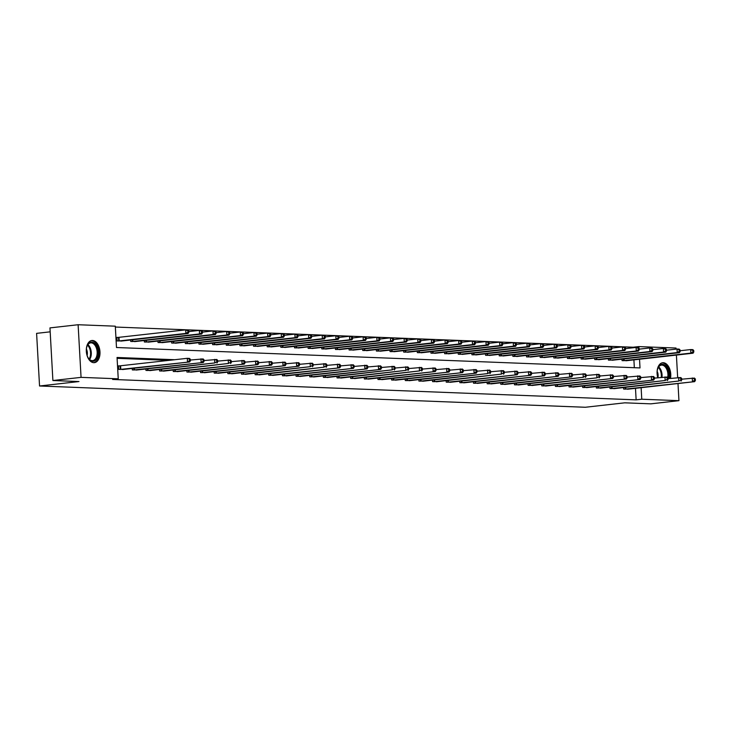 <?xml version="1.0" encoding="UTF-8"?>
<svg xmlns="http://www.w3.org/2000/svg" width="732" height="732" viewBox="0 0 732 732"><rect width="100%" height="100%" fill="white"/><g stroke="black" fill="none" stroke-linecap="round" stroke-linejoin="round"><path stroke-width="1.1" d="M657.821 377.749A11.145 6.78 -96.4 0 1 662.67 362.752A11.145 6.78 -96.4 0 1 663.302 362.733A11.145 6.78 -96.4 0 1 670.448 378.389M93.769 362.669A11.145 6.78 -96.4 0 1 86.358 351.817A11.145 6.78 -96.4 0 1 91.903 340.499A11.145 6.78 -96.4 0 1 92.525 340.481A11.145 6.78 -96.4 0 1 99.936 351.333A11.145 6.78 -96.4 0 1 94.401 362.651A11.145 6.78 -96.4 0 1 93.769 362.669M50.179 331.834L36.6 333.362L39.546 385.993L585.289 407.267L624.716 402.829L650.785 403.844L678.948 400.669L641.763 399.224L641.122 387.676M39.546 385.993L78.974 381.555L52.896 380.53L49.959 327.899L78.114 324.733L115.299 326.179L116.489 347.517L640.015 367.931L639.53 359.229M633.226 347.746L633.189 347.224L115.345 327.039M633.189 347.224L638.826 346.593L676.011 348.039L676.066 349.127M634.333 367.702L633.903 359.86M118.31 337.443L116.891 337.388L117.093 340.947L122.326 340.92M130.653 339.977L130.735 341.478L135.978 341.451M144.305 340.508L144.387 342.009L149.621 341.981M157.956 341.039L158.039 342.539L163.273 342.512M171.599 341.579L171.681 343.07L176.924 343.043M185.251 342.109L185.333 343.601L190.567 343.573M198.894 342.64L198.976 344.132L204.219 344.113M212.545 343.171L212.628 344.671L217.862 344.644M226.188 343.701L226.28 345.202L231.513 345.175M239.84 344.232L239.922 345.733L245.156 345.705M253.492 344.763L253.574 346.263L258.808 346.236M267.134 345.303L267.217 346.794L272.46 346.767M280.786 345.833L280.868 347.325L286.102 347.297M294.429 346.364L294.52 347.856L299.754 347.837M308.081 346.895L308.163 348.395L313.397 348.368M321.732 347.425L321.815 348.926L327.048 348.899M335.375 347.956L335.457 349.457L340.7 349.429M349.027 348.496L349.109 349.988L354.343 349.96M362.669 349.027L362.761 350.518L367.995 350.491M376.321 349.557L376.404 351.049L381.637 351.031M389.973 350.088L390.055 351.589L395.289 351.561M403.616 350.619L403.698 352.119L408.941 352.092M417.267 351.15L417.35 352.65L422.584 352.623M430.91 351.68L430.992 353.181L436.235 353.153M444.562 352.22L444.644 353.712L449.878 353.684M458.214 352.751L458.296 354.242L463.53 354.215M471.856 353.282L471.939 354.773L477.182 354.755M485.508 353.812L485.591 355.313L490.824 355.285M499.151 354.343L499.233 355.844L504.476 355.816M512.803 354.874L512.885 356.374L518.119 356.347M526.445 355.413L526.537 356.905L531.771 356.877M540.097 355.944L540.179 357.436L545.413 357.408M553.749 356.475L553.831 357.966L559.065 357.948M567.392 357.006L567.474 358.506L572.717 358.479M581.043 357.536L581.126 359.037L586.359 359.009M594.686 358.067L594.777 359.568L600.011 359.54M608.338 358.598L608.42 360.098L613.654 360.071M621.99 359.137L622.072 360.629L627.306 360.602M174.783 359.723L117.047 357.472L118.245 378.81L112.609 379.45L636.135 399.855L635.486 388.308M169.147 360.364L117.093 358.332M119.902 365.89L118.483 365.835L118.685 369.395L123.918 369.367M132.245 368.425L132.327 369.925L137.57 369.898M145.897 368.955L145.979 370.456L151.213 370.429M159.539 369.495L159.622 370.987L164.865 370.959M173.191 370.026L173.274 371.517L178.507 371.49M186.843 370.557L186.925 372.048L192.159 372.03M200.486 371.087L200.568 372.588L205.811 372.561M214.137 371.618L214.22 373.119L219.454 373.091M227.78 372.149L227.862 373.649L233.105 373.622M241.432 372.689L241.514 374.18L246.748 374.153M255.075 373.219L255.166 374.711L260.4 374.683M268.726 373.75L268.809 375.242L274.043 375.223M282.378 374.281L282.461 375.781L287.694 375.754M296.021 374.811L296.103 376.312L301.346 376.285M309.673 375.342L309.755 376.843L314.989 376.815M323.315 375.873L323.407 377.373L328.641 377.346M336.967 376.413L337.049 377.904L342.283 377.877M350.619 376.943L350.701 378.435L355.935 378.407M364.262 377.474L364.344 378.966L369.587 378.947M377.913 378.005L377.996 379.505L383.229 379.478M391.556 378.536L391.647 380.036L396.881 380.009M405.208 379.066L405.29 380.567L410.524 380.539M418.86 379.606L418.942 381.098L424.176 381.07M432.502 380.137L432.585 381.628L437.828 381.601M446.154 380.667L446.236 382.159L451.47 382.141M459.797 381.198L459.879 382.699L465.122 382.671M473.448 381.729L473.531 383.229L478.765 383.202M487.1 382.26L487.183 383.76L492.416 383.733M500.743 382.79L500.825 384.291L506.068 384.263M514.395 383.33L514.477 384.822L519.711 384.794M528.037 383.861L528.12 385.352L533.363 385.325M541.689 384.392L541.772 385.883L547.005 385.865M555.332 384.922L555.423 386.423L560.657 386.395M568.984 385.453L569.066 386.954L574.3 386.926M582.635 385.984L582.718 387.484L587.952 387.457M596.278 386.514L596.36 388.015L601.603 387.987M609.93 387.054L610.012 388.546L615.246 388.518M623.572 387.585L623.664 389.076L628.898 389.049M52.896 380.53L81.06 377.364L78.114 324.733M676.405 355.075L677.658 377.584M677.988 383.522L678.948 400.669M636.135 399.855L641.763 399.224M118.245 378.81L81.06 377.364M638.908 348.158L638.826 346.593M120.094 369.45L189.67 361.956L122.519 369.541M118.493 366L187.291 358.314L189.478 358.406L190.338 359.275L189.469 359.247L189.551 360.666L190.421 360.702L190.338 359.275M189.551 360.666L187.484 361.873L187.291 358.314L189.469 359.247M189.67 361.956L190.421 360.702M120.926 341.094L188.087 333.508L185.891 333.426L185.699 329.867L116.9 337.553M187.877 330.791L185.699 329.867L187.886 329.949L188.755 330.827L187.877 330.791L187.959 332.218L188.829 332.255L188.755 330.827M187.959 332.218L185.891 333.426L118.511 341.002M188.829 332.255L188.087 333.508M97.091 347.078A9.644 5.865 -96.4 0 1 96.276 359.421A9.644 5.865 -96.4 0 1 88.471 358.332A9.644 5.865 -96.4 0 1 87.401 356.274A9.644 5.865 -96.4 0 1 87.081 346.026A9.644 5.865 -96.4 0 1 97.091 347.078M88.325 358.113A8.93 5.435 83.6 0 0 92.68 360.611A8.93 5.435 83.6 0 0 96.176 347.48A8.93 5.435 83.6 0 0 90.686 342.869A8.93 5.435 83.6 0 0 86.998 346.282M86.394 349.054A6.359 3.87 -96.4 0 1 86.66 349.631A6.359 3.87 -96.4 0 1 87.126 355.532M93.614 362.66A11.072 6.734 83.6 0 0 97.814 346.392A11.072 6.734 83.6 0 0 91.134 340.664M657.162 371.307A6.359 3.87 -96.4 0 1 657.903 377.739A9.644 5.865 -96.4 0 1 657.848 368.278A9.644 5.865 -96.4 0 1 662.478 364.326A9.644 5.865 -96.4 0 1 668.49 378.609M667.703 377.575A8.93 5.435 83.6 0 0 661.957 365.103A8.93 5.435 83.6 0 0 661.453 365.122A8.93 5.435 83.6 0 0 657.766 368.525M669.496 378.499A11.072 6.734 83.6 0 0 662.396 362.907A11.072 6.734 83.6 0 0 661.902 362.916M133.746 369.98L203.322 362.486L136.161 370.072M190.384 360.034L203.121 358.936L203.99 359.815L203.112 359.778L203.194 361.196L204.072 361.233L203.99 359.815M203.194 361.196L201.135 362.404L200.934 358.845L203.112 359.778M203.322 362.486L204.072 361.233M147.397 370.511L214.778 362.935L149.813 370.602M204.036 360.565L216.773 359.467L217.642 360.345L216.764 360.309L216.846 361.727L217.715 361.764L217.642 360.345M216.846 361.727L214.778 362.935L214.586 359.385L216.764 360.309M216.974 363.026L217.715 361.764M134.569 341.624L201.73 334.039L199.543 333.957L199.342 330.397L188.792 331.587M201.529 331.331L199.342 330.397L201.529 330.489L202.398 331.358L201.529 331.331L201.602 332.749L202.48 332.786L202.398 331.358M201.602 332.749L199.543 333.957L132.153 341.533M202.48 332.786L201.73 334.039M148.221 342.155L215.382 334.57L213.195 334.487L212.994 330.928L202.444 332.118M215.171 331.861L212.994 330.928L215.181 331.02L216.05 331.889L215.171 331.861L215.254 333.28L216.132 333.316L216.05 331.889M215.254 333.28L213.195 334.487L145.805 342.064M216.132 333.316L215.382 334.57M161.04 371.042L228.43 363.465L163.456 371.142M217.679 361.105L230.415 359.998L231.285 360.876L230.415 360.839L230.489 362.267L231.367 362.294L231.285 360.876M230.489 362.267L228.43 363.465L228.228 359.915L230.415 360.839M230.617 363.557L231.367 362.294M174.692 371.572L244.268 364.088L177.107 371.673M231.33 361.635L244.067 360.528L244.936 361.407L244.058 361.37L244.14 362.798L245.019 362.825L244.936 361.407M244.14 362.798L242.082 364.005L241.88 360.446L244.058 361.37M244.268 364.088L245.019 362.825M188.334 372.112L257.911 364.618L190.759 372.204M244.973 362.166L257.719 361.059L258.579 361.937L257.71 361.901L257.792 363.328L258.661 363.365L258.579 361.937M257.792 363.328L255.724 364.536L255.532 360.977L257.71 361.901M257.911 364.618L258.661 363.365M161.873 342.686L229.025 335.1L226.838 335.018L226.645 331.468L216.086 332.648M228.823 332.392L226.645 331.468L228.832 331.55L229.692 332.429L228.823 332.392L228.896 333.81L229.775 333.847L229.692 332.429M228.896 333.81L226.838 335.018L159.448 342.594M229.775 333.847L229.025 335.1M175.515 343.217L242.676 335.64L240.489 335.549L240.288 331.999L229.738 333.188M242.466 332.923L240.288 331.999L242.475 332.081L243.344 332.959L242.466 332.923L242.548 334.341L243.427 334.378L243.344 332.959M242.548 334.341L240.489 335.549L173.1 343.125M243.427 334.378L242.676 335.64M189.167 343.756L256.319 336.171L254.132 336.079L253.94 332.529L243.39 333.719M256.118 333.453L253.94 332.529L256.127 332.612L256.996 333.49L256.118 333.453L256.2 334.881L257.069 334.908L256.996 333.49M256.2 334.881L254.132 336.079L186.751 343.656M257.069 334.908L256.319 336.171M201.986 372.643L271.563 365.149L204.402 372.734M258.625 362.697L271.362 361.59L272.231 362.468L271.352 362.441L271.435 363.859L272.313 363.896L272.231 362.468M271.435 363.859L269.376 365.067L269.175 361.507L271.352 362.441M271.563 365.149L272.313 363.896M202.81 344.287L269.971 336.702L267.784 336.619L267.583 333.06L257.033 334.25M269.769 333.984L267.583 333.06L269.769 333.142L270.639 334.021L269.769 333.984L269.843 335.412L270.721 335.448L270.639 334.021M269.843 335.412L267.784 336.619L200.394 344.186M270.721 335.448L269.971 336.702M215.638 373.174L285.205 365.68L218.054 373.265M272.277 363.228L285.013 362.13L285.883 362.999L285.004 362.971L285.087 364.39L285.956 364.426L285.883 362.999M285.087 364.39L283.019 365.597L282.827 362.038L285.004 362.971M285.205 365.68L285.956 364.426M216.462 344.818L283.623 337.232L281.436 337.15L281.234 333.591L270.684 334.78M283.412 334.515L281.234 333.591L283.421 333.673L284.291 334.551L283.412 334.515L283.494 335.942L284.364 335.979L284.291 334.551M283.494 335.942L281.436 337.15L214.046 344.726M284.364 335.979L283.623 337.232M229.281 373.704L298.857 366.21L231.696 373.796M285.919 363.758L298.656 362.66L299.525 363.539L298.656 363.502L298.729 364.92L299.608 364.957L299.525 363.539M298.729 364.92L296.67 366.128L296.469 362.569L298.656 363.502M298.857 366.21L299.608 364.957M230.113 345.348L297.265 337.763L295.078 337.681L294.877 334.121L284.327 335.311M297.064 335.055L294.877 334.121L297.073 334.213L297.933 335.082L297.064 335.055L297.137 336.473L298.015 336.51L297.933 335.082M297.137 336.473L295.078 337.681L227.689 345.257M298.015 336.51L297.265 337.763M242.933 374.235L310.322 366.659L245.348 374.327M299.571 364.298L312.308 363.191L313.177 364.069L312.299 364.033L312.381 365.451L313.25 365.488L313.177 364.069M312.381 365.451L310.322 366.659L310.121 363.109L312.299 364.033M312.509 366.75L313.25 365.488M243.756 345.879L310.917 338.294L308.73 338.211L308.529 334.652L297.979 335.842M310.707 335.585L308.529 334.652L310.716 334.744L311.585 335.622L310.707 335.585L310.789 337.004L311.667 337.04L311.585 335.622M310.789 337.004L308.73 338.211L241.34 345.788M311.667 337.04L310.917 338.294M256.575 374.766L323.965 367.19L259 374.866M313.214 364.829L325.96 363.722L326.82 364.6L325.95 364.563L326.024 365.991L326.902 366.018L326.82 364.6M326.024 365.991L323.965 367.19L323.764 363.639L325.95 364.563M326.152 367.281L326.902 366.018M257.408 346.41L324.56 338.834L322.373 338.742L322.181 335.192L311.631 336.372M324.358 336.116L322.181 335.192L324.368 335.274L325.237 336.153L324.358 336.116L324.441 337.534L325.31 337.571L325.237 336.153M324.441 337.534L322.373 338.742L254.992 346.318M325.31 337.571L324.56 338.834M270.227 375.296L339.804 367.812L272.643 375.397M326.865 365.36L339.602 364.252L340.472 365.131L339.593 365.094L339.675 366.522L340.554 366.549L340.472 365.131M339.675 366.522L337.617 367.729L337.415 364.17L339.593 365.094M339.804 367.812L340.554 366.549M271.05 346.95L338.211 339.364L336.025 339.273L335.823 335.723L325.273 336.912M338.01 336.647L335.823 335.723L338.01 335.805L338.879 336.683L338.01 336.647L338.083 338.074L338.962 338.102L338.879 336.683M338.083 338.074L336.025 339.273L268.635 346.849M338.962 338.102L338.211 339.364M283.879 375.836L353.446 368.342L286.294 375.928M340.517 365.89L353.254 364.783L354.123 365.661L353.245 365.625L353.327 367.052L354.197 367.089L354.123 365.661M353.327 367.052L351.259 368.26L351.067 364.701L353.245 365.625M353.446 368.342L354.197 367.089M284.702 347.48L351.863 339.895L349.676 339.813L349.475 336.253L338.925 337.443M351.653 337.178L349.475 336.253L351.662 336.336L352.531 337.214L351.653 337.178L351.735 338.605L352.604 338.632L352.531 337.214M351.735 338.605L349.676 339.813L282.287 347.38M352.604 338.632L351.863 339.895M297.521 376.367L367.098 368.873L299.937 376.458M354.16 366.421L366.897 365.323L367.766 366.192L366.897 366.165L366.97 367.583L367.848 367.62L367.766 366.192M366.97 367.583L364.911 368.791L364.71 365.231L366.897 366.165M367.098 368.873L367.848 367.62M298.345 348.011L365.506 340.426L363.319 340.343L363.118 336.784L352.568 337.974M365.305 337.708L363.118 336.784L365.305 336.866L366.174 337.745L365.305 337.708L365.378 339.136L366.256 339.172L366.174 337.745M365.378 339.136L363.319 340.343L295.929 347.92M366.256 339.172L365.506 340.426M311.173 376.898L380.75 369.404L313.589 376.989M367.812 366.952L380.548 365.854L381.418 366.723L380.539 366.695L380.622 368.114L381.491 368.15L381.418 366.723M380.622 368.114L378.563 369.321L378.362 365.762L380.539 366.695M380.75 369.404L381.491 368.15M311.997 348.542L379.158 340.956L376.971 340.874L376.77 337.315L366.22 338.504M378.947 338.248L376.77 337.315L378.956 337.397L379.826 338.276L378.947 338.248L379.03 339.666L379.908 339.703L379.826 338.276M379.03 339.666L376.971 340.874L309.581 348.45M379.908 339.703L379.158 340.956M324.816 377.428L392.206 369.852L327.231 377.52M381.454 367.482L394.191 366.384L395.06 367.263L394.191 367.226L394.264 368.644L395.143 368.681L395.06 367.263M394.264 368.644L392.206 369.852L392.004 366.302L394.191 367.226M394.392 369.944L395.143 368.681M325.649 349.072L392.8 341.487L390.613 341.405L390.421 337.845L379.871 339.035M392.599 338.779L390.421 337.845L392.608 337.937L393.468 338.806L392.599 338.779L392.681 340.197L393.551 340.234L393.468 338.806M392.681 340.197L390.613 341.405L323.233 348.981M393.551 340.234L392.8 341.487M338.468 377.959L405.857 370.383L340.883 378.051M395.106 368.022L407.843 366.915L408.712 367.793L407.834 367.757L407.916 369.184L408.795 369.212L408.712 367.793M407.916 369.184L405.857 370.383L405.656 366.833L407.834 367.757M408.044 370.474L408.795 369.212M339.291 349.603L406.452 342.018L404.265 341.935L404.064 338.376L393.514 339.566M406.242 339.309L404.064 338.376L406.251 338.468L407.12 339.346L406.242 339.309L406.324 340.728L407.202 340.764L407.12 339.346M406.324 340.728L404.265 341.935L336.876 349.512M407.202 340.764L406.452 342.018M352.119 378.49L419.5 370.914L354.535 378.59M408.758 368.553L421.495 367.446L422.364 368.324L421.486 368.288L421.568 369.715L422.437 369.742L422.364 368.324M421.568 369.715L419.5 370.914L419.308 367.363L421.486 368.288M421.687 371.005L422.437 369.742M352.943 350.134L420.104 342.558L417.917 342.466L417.716 338.916L407.166 340.106M419.894 339.84L417.716 338.916L419.903 338.998L420.772 339.877L419.894 339.84L419.976 341.258L420.845 341.295L420.772 339.877M419.976 341.258L417.917 342.466L350.527 350.042M420.845 341.295L420.104 342.558M365.762 379.02L435.339 371.536L368.178 379.121M422.401 369.084L435.137 367.976L436.007 368.855L435.128 368.818L435.211 370.246L436.089 370.282L436.007 368.855M435.211 370.246L433.152 371.453L432.951 367.894L435.128 368.818M435.339 371.536L436.089 370.282M366.586 350.674L433.747 343.088L431.56 342.997L431.358 339.447L420.808 340.636M433.545 340.371L431.358 339.447L433.545 339.529L434.415 340.407L433.545 340.371L433.618 341.798L434.497 341.826L434.415 340.407M433.618 341.798L431.56 342.997L364.17 350.573M434.497 341.826L433.747 343.088M379.414 379.56L448.99 372.066L381.83 379.652M436.052 369.614L448.789 368.507L449.658 369.385L448.78 369.349L448.862 370.776L449.732 370.813L449.658 369.385M448.862 370.776L446.804 371.984L446.602 368.425L448.78 369.349M448.99 372.066L449.732 370.813M380.237 351.204L447.398 343.619L445.212 343.537L445.01 339.977L434.46 341.167M447.188 340.902L445.01 339.977L447.197 340.06L448.066 340.938L447.188 340.902L447.27 342.329L448.149 342.356L448.066 340.938M447.27 342.329L445.212 343.537L377.822 351.104M448.149 342.356L447.398 343.619M393.057 380.091L462.633 372.597L395.472 380.183M449.695 370.145L462.432 369.047L463.301 369.916L462.432 369.889L462.505 371.307L463.383 371.344L463.301 369.916M462.505 371.307L460.446 372.515L460.245 368.955L462.432 369.889M462.633 372.597L463.383 371.344M393.889 351.735L461.041 344.15L458.854 344.067L458.662 340.508L448.103 341.698M460.84 341.432L458.662 340.508L460.849 340.59L461.709 341.469L460.84 341.432L460.922 342.86L461.791 342.896L461.709 341.469M460.922 342.86L458.854 344.067L391.464 351.644M461.791 342.896L461.041 344.15M406.708 380.622L476.285 373.128L409.124 380.713M463.347 370.676L476.084 369.578L476.953 370.456L476.075 370.419L476.157 371.838L477.035 371.874L476.953 370.456M476.157 371.838L474.098 373.046L473.897 369.486L476.075 370.419M476.285 373.128L477.035 371.874M407.532 352.266L474.693 344.68L472.506 344.598L472.305 341.039L461.755 342.228M474.482 341.972L472.305 341.039L474.492 341.13L475.361 342L474.482 341.972L474.565 343.39L475.443 343.427L475.361 342M474.565 343.39L472.506 344.598L405.116 352.174M475.443 343.427L474.693 344.68M420.351 381.152L487.741 373.576L422.776 381.244M476.999 371.206L489.735 370.108L490.596 370.987L489.726 370.95L489.809 372.368L490.678 372.405L490.596 370.987M489.809 372.368L487.741 373.576L487.549 370.026L489.726 370.95M489.928 373.668L490.678 372.405M421.184 352.797L488.336 345.211L486.149 345.129L485.957 341.57L475.407 342.759M488.134 342.503L485.957 341.57L488.143 341.661L489.013 342.53L488.134 342.503L488.217 343.921L489.086 343.958L489.013 342.53M488.217 343.921L486.149 345.129L418.768 352.705M489.086 343.958L488.336 345.211M434.003 381.683L501.393 374.107L436.418 381.784M490.641 371.746L503.378 370.639L504.247 371.517L503.369 371.481L503.451 372.908L504.33 372.936L504.247 371.517M503.451 372.908L501.393 374.107L501.191 370.557L503.369 371.481M503.579 374.198L504.33 372.936M434.826 353.327L501.987 345.742L499.8 345.66L499.599 342.109L489.049 343.29M501.786 343.034L499.599 342.109L501.786 342.192L502.655 343.07L501.786 343.034L501.859 344.452L502.738 344.488L502.655 343.07M501.859 344.452L499.8 345.66L432.411 353.236M502.738 344.488L501.987 345.742M447.655 382.214L517.231 374.729L450.07 382.314M504.293 372.277L517.03 371.17L517.899 372.048L517.021 372.012L517.103 373.439L517.972 373.466L517.899 372.048M517.103 373.439L515.035 374.647L514.843 371.087L517.021 372.012M517.231 374.729L517.972 373.466M448.478 353.858L515.639 346.282L513.452 346.19L513.251 342.64L502.701 343.83M515.429 343.564L513.251 342.64L515.438 342.722L516.307 343.601L515.429 343.564L515.511 344.982L516.38 345.019L516.307 343.601M515.511 344.982L513.452 346.19L446.062 353.766M516.38 345.019L515.639 346.282M461.297 382.754L530.874 375.26L463.713 382.845M517.936 372.808L530.673 371.7L531.542 372.579L530.673 372.542L530.746 373.97L531.624 374.006L531.542 372.579M530.746 373.97L528.687 375.177L528.486 371.618L530.673 372.542M530.874 375.26L531.624 374.006M462.13 354.398L529.282 346.812L527.095 346.721L526.903 343.171L516.344 344.36M529.08 344.095L526.903 343.171L529.09 343.253L529.95 344.132L529.08 344.095L529.154 345.522L530.032 345.55L529.95 344.132M529.154 345.522L527.095 346.721L459.705 354.297M530.032 345.55L529.282 346.812M474.949 383.284L544.526 375.791L477.365 383.376M531.588 373.338L544.324 372.24L545.194 373.11L544.315 373.082L544.398 374.5L545.276 374.537L545.194 373.11M544.398 374.5L542.339 375.708L542.138 372.149L544.315 373.082M544.526 375.791L545.276 374.537M475.773 354.928L542.934 347.343L540.747 347.261L540.545 343.701L529.995 344.891M542.723 344.626L540.545 343.701L542.732 343.784L543.601 344.662L542.723 344.626L542.805 346.053L543.684 346.09L543.601 344.662M542.805 346.053L540.747 347.261L473.357 354.828M543.684 346.09L542.934 347.343M488.592 383.815L558.168 376.321L491.016 383.907M545.23 373.869L557.976 372.771L558.836 373.64L557.967 373.613L558.04 375.031L558.919 375.068L558.836 373.64M558.04 375.031L555.981 376.239L555.789 372.68L557.967 373.613M558.168 376.321L558.919 375.068M489.424 355.459L556.576 347.874L554.389 347.792L554.197 344.232L543.647 345.422M556.375 345.156L554.197 344.232L556.384 344.315L557.253 345.193L556.375 345.156L556.457 346.584L557.327 346.62L557.253 345.193M556.457 346.584L554.389 347.792L487.009 355.368M557.327 346.62L556.576 347.874M502.243 384.346L571.82 376.852L504.659 384.437M558.882 374.4L571.619 373.302L572.488 374.18L571.61 374.144L571.692 375.562L572.57 375.598L572.488 374.18M571.692 375.562L569.633 376.77L569.432 373.21L571.61 374.144M571.82 376.852L572.57 375.598M503.067 355.99L570.228 348.405L568.041 348.322L567.84 344.763L557.29 345.952M570.027 345.696L567.84 344.763L570.027 344.854L570.896 345.724L570.027 345.696L570.1 347.114L570.978 347.151L570.896 345.724M570.1 347.114L568.041 348.322L500.651 355.898M570.978 347.151L570.228 348.405M515.895 384.876L583.276 377.3L518.311 384.968M572.534 374.94L585.271 373.832L586.14 374.711L585.261 374.674L585.344 376.092L586.213 376.129L586.14 374.711M585.344 376.092L583.276 377.3L583.084 373.75L585.261 374.674M585.463 377.392L586.213 376.129M516.719 356.521L583.88 348.935L581.693 348.853L581.492 345.294L570.942 346.483M583.669 346.227L581.492 345.294L583.678 345.385L584.548 346.263L583.669 346.227L583.752 347.645L584.621 347.682L584.548 346.263M583.752 347.645L581.693 348.853L514.303 356.429M584.621 347.682L583.88 348.935M529.538 385.407L596.928 377.831L531.954 385.508M586.176 375.47L598.913 374.363L599.783 375.242L598.913 375.205L598.986 376.632L599.865 376.66L599.783 375.242M598.986 376.632L596.928 377.831L596.726 374.281L598.913 375.205M599.115 377.922L599.865 376.66M530.371 357.051L597.522 349.475L595.336 349.384L595.134 345.833L584.584 347.014M597.321 346.758L595.134 345.833L597.321 345.916L598.19 346.794L597.321 346.758L597.394 348.176L598.273 348.212L598.19 346.794M597.394 348.176L595.336 349.384L527.946 356.96M598.273 348.212L597.522 349.475M543.19 385.938L612.766 378.453L545.605 386.038M599.828 376.001L612.565 374.894L613.434 375.772L612.556 375.736L612.638 377.163L613.508 377.19L613.434 375.772M612.638 377.163L610.579 378.371L610.378 374.811L612.556 375.736M612.766 378.453L613.508 377.19M544.013 357.591L611.174 350.006L608.987 349.914L608.786 346.364L598.236 347.554M610.964 347.288L608.786 346.364L610.973 346.446L611.842 347.325L610.964 347.288L611.046 348.716L611.925 348.743L611.842 347.325M611.046 348.716L608.987 349.914L541.598 357.49M611.925 348.743L611.174 350.006M556.832 386.478L626.409 378.984L559.257 386.569M613.471 376.532L626.217 375.425L627.077 376.303L626.208 376.266L626.281 377.694L627.159 377.73L627.077 376.303M626.281 377.694L624.222 378.902L624.021 375.342L626.208 376.266M626.409 378.984L627.159 377.73M557.665 358.122L624.817 350.537L622.63 350.454L622.438 346.895L611.888 348.084M624.616 347.819L622.438 346.895L624.625 346.977L625.494 347.856L624.616 347.819L624.698 349.246L625.567 349.274L625.494 347.856M624.698 349.246L622.63 350.454L555.249 358.021M625.567 349.274L624.817 350.537M570.484 387.008L640.061 379.515L572.9 387.1M627.123 377.062L639.86 375.964L640.729 376.834L639.85 376.806L639.933 378.224L640.811 378.261L640.729 376.834M639.933 378.224L637.874 379.432L637.673 375.873L639.85 376.806M640.061 379.515L640.811 378.261M571.308 358.653L638.469 351.067L636.282 350.985L636.081 347.425L625.531 348.615M638.267 348.35L636.081 347.425L638.267 347.508L639.137 348.386L638.267 348.35L638.341 349.777L639.219 349.814L639.137 348.386M638.341 349.777L636.282 350.985L568.892 358.561M639.219 349.814L638.469 351.067M584.136 387.539L653.703 380.045L586.552 387.631M640.774 377.593L653.511 376.495L654.381 377.364L653.502 377.337L653.584 378.755L654.454 378.792L654.381 377.364M653.584 378.755L651.517 379.963L651.324 376.404L653.502 377.337M653.703 380.045L654.454 378.792M584.959 359.183L652.121 351.598L649.934 351.516L649.732 347.956L639.182 349.146M651.91 348.889L649.732 347.956L651.919 348.048L652.788 348.917L651.91 348.889L651.992 350.308L652.862 350.344L652.788 348.917M651.992 350.308L649.934 351.516L582.544 359.092M652.862 350.344L652.121 351.598M597.779 388.07L665.168 380.494L600.194 388.161M654.417 378.124L667.154 377.026L668.023 377.904L667.154 377.868L667.227 379.286L668.106 379.322L668.023 377.904M667.227 379.286L665.168 380.494L664.967 376.943L667.154 377.868M667.355 380.585L668.106 379.322M598.602 359.714L665.763 352.129L663.576 352.046L663.375 348.487L652.825 349.676M665.562 349.42L663.375 348.487L665.562 348.578L666.431 349.448L665.562 349.42L665.635 350.838L666.513 350.875L666.431 349.448M665.635 350.838L663.576 352.046L596.187 359.622M666.513 350.875L665.763 352.129M611.43 388.601L678.82 381.024L613.846 388.701M668.069 378.664L680.806 377.556L681.675 378.435L680.797 378.398L680.879 379.826L681.748 379.853L681.675 378.435M680.879 379.826L678.82 381.024L678.619 377.474L680.797 378.398M681.007 381.116L681.748 379.853M612.254 360.245L679.415 352.659L677.228 352.577L677.027 349.018L666.477 350.207M679.204 349.951L677.027 349.018L679.214 349.109L680.083 349.988L679.204 349.951L679.287 351.369L680.165 351.406L680.083 349.988M679.287 351.369L677.228 352.577L609.838 360.153M680.165 351.406L679.415 352.659M625.073 389.131L694.65 381.647L627.489 389.232M681.712 379.194L694.448 378.087L695.318 378.966L694.448 378.929L694.522 380.356L695.4 380.384L695.318 378.966M694.522 380.356L692.463 381.564L692.262 378.005L694.448 378.929M694.65 381.647L695.4 380.384M625.906 360.775L693.058 353.199L690.871 353.108L690.679 349.557L680.129 350.747M692.856 350.482L690.679 349.557L692.865 349.64L693.726 350.518L692.856 350.482L692.939 351.9L693.808 351.936L693.726 350.518M692.939 351.9L690.871 353.108L623.481 360.684M693.808 351.936L693.058 353.199M120.313 369.431L120.112 365.872M120.798 369.385L120.597 365.826M119.014 337.379L119.206 340.938M118.529 337.425L118.721 340.984M87.913 344.626A8.93 5.435 -96.4 0 1 90.301 348.139A8.93 5.435 -96.4 0 1 89.588 359.522M89.112 359.064A8.638 5.252 83.6 0 0 89.597 348.341A8.638 5.252 83.6 0 0 87.547 345.175M658.681 366.878A8.93 5.435 -96.4 0 1 661.984 377.273M661.234 377.364A8.638 5.252 83.6 0 0 658.315 367.427M133.965 369.962L133.865 368.242M134.45 369.916L134.349 368.187M147.608 370.493L147.516 368.782M148.093 370.447L148.001 368.727M132.757 339.74L132.858 341.469M132.272 339.794L132.373 341.515M146.409 340.27L146.501 342M145.924 340.325L146.025 342.045M161.26 371.023L161.159 369.312M161.745 370.987L161.644 369.257M174.911 371.563L174.811 369.843M175.387 371.517L175.296 369.788M188.554 372.094L188.463 370.374M189.039 372.048L188.938 370.319M160.052 340.81L160.152 342.53M159.576 340.856L159.668 342.576M173.704 341.341L173.804 343.061M173.219 341.396L173.319 343.107M187.355 341.871L187.447 343.601M186.87 341.926L186.962 343.637M202.206 372.625L202.105 370.904M202.691 372.579L202.59 370.85M200.998 342.402L201.099 344.132M200.513 342.457L200.614 344.177M215.849 373.155L215.757 371.435M216.333 373.11L216.242 371.38M214.65 342.933L214.741 344.662M214.165 342.988L214.256 344.708M229.5 373.686L229.4 371.966M229.985 373.64L229.885 371.911M228.293 343.464L228.393 345.193M227.817 343.518L227.908 345.239M243.152 374.217L243.051 372.506M243.628 374.171L243.536 372.451M241.944 343.994L242.045 345.724M241.459 344.049L241.56 345.769M256.795 374.747L256.703 373.036M257.28 374.711L257.179 372.981M255.596 344.534L255.688 346.254M255.111 344.589L255.203 346.3M270.447 375.287L270.346 373.567M270.932 375.242L270.831 373.512M269.239 345.065L269.339 346.785M268.754 345.12L268.854 346.831M284.089 375.818L283.998 374.098M284.574 375.772L284.483 374.043M282.891 345.596L282.982 347.325M282.406 345.65L282.497 347.371M297.741 376.349L297.64 374.628M298.226 376.303L298.125 374.574M296.533 346.126L296.634 347.856M296.057 346.181L296.149 347.901M311.384 376.879L311.292 375.159M311.869 376.834L311.777 375.104M310.185 346.657L310.277 348.386M309.7 346.712L309.801 348.432M325.035 377.41L324.944 375.699M325.52 377.364L325.42 375.644M323.837 347.188L323.928 348.917M323.352 347.243L323.443 348.963M338.687 377.941L338.587 376.23M339.172 377.895L339.072 376.175M337.479 347.718L337.58 349.448M336.995 347.773L337.095 349.493M352.33 378.481L352.238 376.76M352.815 378.435L352.723 376.706M351.131 348.258L351.223 349.978M350.646 348.313L350.738 350.024M365.982 379.011L365.881 377.291M366.467 378.966L366.366 377.236M364.774 348.789L364.875 350.518M364.289 348.844L364.39 350.555M379.624 379.542L379.533 377.822M380.109 379.496L380.018 377.767M378.426 349.32L378.517 351.049M377.941 349.374L378.041 351.095M393.276 380.073L393.185 378.353M393.761 380.027L393.66 378.298M392.068 349.85L392.169 351.58M391.593 349.905L391.684 351.625M406.928 380.603L406.827 378.883M407.404 380.558L407.312 378.828M405.72 350.381L405.821 352.11M405.235 350.436L405.336 352.156M420.571 381.134L420.479 379.423M421.056 381.088L420.955 379.368M419.372 350.912L419.463 352.641M418.887 350.967L418.978 352.687M434.222 381.665L434.122 379.954M434.707 381.628L434.607 379.899M433.015 351.452L433.115 353.172M432.53 351.497L432.63 353.217M447.865 382.205L447.774 380.484M448.35 382.159L448.258 380.43M446.666 351.982L446.758 353.702M446.181 352.037L446.282 353.748M461.517 382.735L461.416 381.015M462.002 382.69L461.901 380.96M460.309 352.513L460.41 354.242M459.833 352.568L459.925 354.288M475.169 383.266L475.068 381.546M475.644 383.22L475.553 381.491M473.961 353.044L474.062 354.773M473.476 353.099L473.577 354.819M488.811 383.797L488.72 382.077M489.296 383.751L489.196 382.022M487.613 353.574L487.704 355.304M487.128 353.629L487.219 355.349M502.463 384.327L502.362 382.607M502.948 384.282L502.847 382.562M501.255 354.105L501.356 355.834M500.77 354.16L500.871 355.88M516.106 384.858L516.014 383.147M516.591 384.812L516.499 383.092M514.907 354.636L514.999 356.365M514.422 354.691L514.514 356.411M529.758 385.389L529.657 383.678M530.243 385.352L530.142 383.623M528.55 355.176L528.65 356.896M528.074 355.23L528.165 356.942M543.4 385.929L543.309 384.209M543.885 385.883L543.794 384.154M542.202 355.706L542.302 357.436M541.717 355.761L541.817 357.472M557.052 386.459L556.961 384.739M557.537 386.414L557.436 384.684M555.853 356.237L555.945 357.966M555.368 356.292L555.46 358.012M570.704 386.99L570.603 385.27M571.189 386.944L571.088 385.215M569.496 356.768L569.597 358.497M569.011 356.823L569.112 358.543M584.346 387.521L584.255 385.801M584.831 387.475L584.74 385.746M583.148 357.298L583.239 359.028M582.663 357.353L582.754 359.073M597.998 388.052L597.898 386.34M598.483 388.006L598.383 386.286M596.79 357.829L596.891 359.558M596.315 357.884L596.406 359.604M611.641 388.582L611.549 386.871M612.126 388.536L612.034 386.816M610.442 358.369L610.534 360.089M609.957 358.415L610.058 360.135M625.293 389.122L625.201 387.402M625.778 389.076L625.677 387.347M624.094 358.9L624.186 360.62M623.609 358.955L623.701 360.666"/></g></svg>

